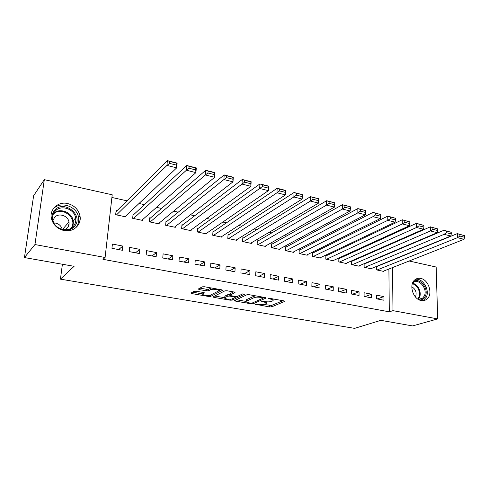 <?xml version="1.0" encoding="UTF-8"?>
<svg xmlns="http://www.w3.org/2000/svg" width="489" height="489" viewBox="0 0 489 489"><rect width="100%" height="100%" fill="white"/><g stroke="black" fill="none" stroke-linecap="round" stroke-linejoin="round"><path stroke-width="0.73" d="M255.166 304.189L269.555 306.958L271.56 306.89L284.794 301.377L284.078 300.906L269.8 298.369L268.253 298.473L270.637 299.146C272.758 299.574 273.54 300.087 272.99 300.686L271.505 301.383C269.849 301.939 267.654 302.019 264.928 301.621L261.652 301.352L263.932 302.055C266.04 302.471 266.823 302.972 266.291 303.559L264.861 304.225C263.247 304.763 261.089 304.843 258.4 304.458L255.166 304.189M67.574 203.528C74.365 205.362 78.509 209.536 80.007 216.04C81.773 224.744 73.283 232.611 63.992 230.539C57.616 228.98 53.478 225.191 51.565 219.158C48.814 209.836 57.934 201.138 67.574 203.528M420.693 278.424C428.835 279.696 433.26 294.543 426.83 299.189C425.21 300.466 423.333 300.912 421.2 300.527C413.193 299.427 408.572 284.891 414.629 280.008C416.347 278.498 418.37 277.966 420.693 278.424M196.168 291.23L194.102 291.316L190.973 293.045L191.853 293.589L208.632 296.481L210.667 296.401L222.385 290.405L221.615 289.806L204.378 286.743L202.257 286.835L198.32 289.005L199.2 289.574L206.541 290.863L208.632 290.772L210.588 289.739C212.507 288.577 220.307 289.818 218.504 290.986L210.637 295.056C208.772 296.157 201.15 294.965 202.88 293.834L204.329 293.045L203.461 292.501L196.168 291.23M105.092 257.495L34.945 244.543L44.322 179.652L112.207 194.787L105.092 257.495L102.965 259.329L389.299 311.823L392.985 310.656L392.52 267.587M409.159 261.004L436.157 267.025L437.698 318.914L412.582 325.931L380.833 320.338L354.611 328.37L60.44 279.158L74.108 266.309L24.45 257.562L34.945 244.543M437.698 318.914L392.985 310.656M234.622 300.527L235.325 301.071L251.199 303.803L253.216 303.73L266.028 298.058L265.276 297.563L248.999 294.671L246.902 294.757L234.622 300.527M230.209 300.191L213.889 297.385L213.057 296.86L224.897 290.851L227.012 290.766L234.219 292.043L235.032 292.581L229.909 295.111L230.722 295.637L235.392 296.456L237.465 296.371L242.703 293.871L244.732 294.182L232.232 300.112L230.209 300.191L230.264 299.201M62.396 264.249L60.44 279.158M139.426 253.553L139.842 249.359L129.658 247.385L129.224 251.603L139.426 253.553M133.925 214.396L133.081 214.219L132.66 218.314L142.696 220.435L142.794 219.439M172.544 259.873L172.892 255.753L163.118 253.864L162.751 258.003L172.544 259.873M166.804 221.438L166.003 221.26L165.643 225.288L175.282 227.324L175.355 226.486M204.353 265.949L204.64 261.896L195.245 260.081L194.946 264.152L204.353 265.949M198.406 228.198L197.629 228.033L197.336 231.988L206.602 233.95L206.651 233.222M234.934 271.786L235.16 267.801L226.126 266.059L225.881 270.056L234.934 271.786M228.791 234.702L228.045 234.543L227.807 238.436L236.719 240.319L236.755 239.683M264.347 277.397L264.518 273.485L255.826 271.805L255.637 275.735L264.347 277.397M258.027 240.961L257.312 240.808L257.128 244.634L265.71 246.45L265.735 245.888M292.66 282.807L292.783 278.956L284.415 277.336L284.28 281.206L292.66 282.807M286.187 246.988L285.497 246.841L285.362 250.606L293.632 252.355L293.651 251.847M319.94 288.015L320.014 284.225L311.951 282.666L311.86 286.468L319.94 288.015M313.327 252.795L312.66 252.654L312.575 256.364L320.546 258.051L320.552 257.593M346.236 293.033L346.273 289.305L338.492 287.801L338.449 291.548L346.236 293.033M339.5 258.4L338.859 258.259L338.81 261.915L346.499 263.54L346.505 263.119M371.603 297.874L371.597 294.207L364.097 292.752L364.091 296.444L371.603 297.874M364.751 263.803L364.171 263.675M364.134 263.693L364.128 267.269L371.554 268.834L371.548 268.455M389.299 311.823L388.902 269.017M380.827 256.994L380.234 256.866M368.07 254.17L367.251 253.993M355.081 251.297L354.03 251.065M341.848 248.369L340.558 248.082M328.37 245.386L326.823 245.044M314.635 242.342L312.832 241.945M300.637 239.249L298.565 238.791M286.371 236.089L284.023 235.57M271.829 232.868L269.188 232.287M257 229.585L254.06 228.938M241.872 226.242L238.626 225.521M226.45 222.825L222.874 222.03M210.71 219.341L206.798 218.473M194.653 215.783L190.386 214.842M178.259 212.159L173.632 211.132M161.523 208.455L156.517 207.348M144.438 204.671L139.041 203.479M126.987 200.808L111.902 197.47M377.056 266.438L376.677 266.358M376.444 266.45L376.457 269.873L383.749 271.419L383.749 271.053M383.957 300.234L383.932 296.591L376.554 295.167L376.573 298.828L383.957 300.234M352.239 261.126L351.609 260.992L351.585 264.61L359.134 266.212L359.14 265.814M359.036 295.478L359.048 291.78L351.408 290.301L351.383 294.017L359.036 295.478M326.53 255.625L325.876 255.484L325.808 259.164L333.639 260.82L333.645 260.38M333.205 290.545L333.26 286.786L325.344 285.258L325.277 289.03L333.205 290.545M299.885 249.916L299.207 249.775L299.097 253.51L307.214 255.227L307.226 254.745M306.426 285.435L306.524 281.615L298.308 280.026L298.198 283.864L306.426 285.435M272.239 244.005L271.536 243.852L271.377 247.648L279.8 249.433L279.824 248.895M278.638 280.13L278.785 276.248L270.258 274.598L270.093 278.498L278.638 280.13M243.546 237.862L242.819 237.703L242.605 241.566L251.352 243.412L251.383 242.813M249.781 274.616L249.977 270.674L241.12 268.956L240.906 272.923L249.781 274.616M213.742 231.48L212.984 231.321L212.721 235.246L221.804 237.165L221.847 236.487M219.793 268.895L220.05 264.879L210.838 263.1L210.57 267.135L219.793 268.895M182.764 224.848L181.969 224.683L181.645 228.675L191.095 230.667L191.156 229.891M188.607 262.941L188.925 258.858L179.347 257L179.011 261.108L188.607 262.941M150.533 217.953L149.707 217.776L149.322 221.835L159.151 223.913L159.237 223.002M156.156 256.743L156.535 252.587L146.559 250.655L146.162 254.836L156.156 256.743M116.975 210.771L116.119 210.588L115.661 214.714L125.899 216.884L126.015 215.79M122.354 250.289L122.8 246.059L112.409 244.048L111.938 248.302L122.354 250.289M24.45 257.562L33.619 195.734L44.322 179.652M396.597 258.204L396.976 258.29M80.196 218.137L79.762 221.566M383.932 296.591L377.184 298.944M371.597 294.207L364.947 296.603M359.048 291.78L352.496 294.231M346.273 289.305L339.824 291.811M333.26 286.786L326.927 289.347M320.014 284.225L313.797 286.841M306.524 281.615L300.423 284.286M292.783 278.956L286.811 281.688M278.785 276.248L272.941 279.042M264.518 273.485L258.809 276.34M249.977 270.674L244.414 273.596M235.16 267.801L229.744 270.796M220.05 264.879L214.793 267.941M204.64 261.896L199.549 265.026M188.925 258.858L184.005 262.061M172.892 255.753L168.155 259.036M156.535 252.587L151.981 255.949M139.842 249.359L135.49 252.801M122.8 246.059L118.656 249.586M266.322 302.905L266.542 301.817M273.021 300.001L273.223 298.975M263.871 304.506L271.615 305.429L282.917 300.698M263.302 297.795L264.237 297.379M236.303 299.733L246.138 301.438M250.686 303.125L252.098 303.076L263.21 298.143L260.778 297.398C257.978 296.988 255.753 297.074 254.109 297.654L246.303 301.248C245.753 301.847 246.566 302.367 248.748 302.789L250.686 303.125M255.35 295.802L254.182 296.132L254.109 297.654M246.346 300.423L246.688 299.568L254.182 296.132M224.683 297.722L214.738 296.004M233.394 291.896L229.989 293.81M236.7 296.523L235.27 297.208M224.977 297.52L224.769 297.642C223.131 298.736 230.453 299.843 232.379 298.797L235.252 297.416L234.451 296.909L229.787 296.089L227.727 296.175L224.977 297.52L225.068 296.004L224.824 296.719M225.068 296.004L227.813 294.653L229.94 294.58M202.88 292.398L202.941 292.923M218.54 290.338L218.742 289.292M211.26 287.966L210.692 288.174L210.588 289.739M199.915 288.125L206.645 289.311L208.736 289.219L210.692 288.174M218.662 290.814L220.875 289.671M192.562 292.165L202.77 293.932M377.068 270.001L457.459 237.672L464.049 239.31L383.144 271.291M459.935 236.089L457.459 237.672L457.301 233.626L464.483 235.625L459.868 234.469L459.935 236.089L464.55 237.244L464.483 235.625M376.444 266.682L457.301 233.626L459.868 234.469M464.049 239.31L464.55 237.244M364.751 267.397L444.091 234.347L450.809 236.016L370.937 268.705M446.573 232.74L444.091 234.347L443.957 230.264L451.225 232.293L446.518 231.108L446.573 232.74L451.28 233.919L451.225 232.293M364.134 264.066L443.957 230.264L446.518 231.108M450.809 236.016L451.28 233.919M352.214 264.745L430.448 230.955L437.307 232.66L358.51 266.077M432.942 229.329L430.448 230.955L430.332 226.835L437.692 228.889L432.893 227.678L432.942 229.329L437.747 230.533L437.692 228.889M351.603 261.401L430.332 226.835L432.893 227.678M437.307 232.66L437.747 230.533M413.058 282.043C419.116 276.322 429.489 288.693 425.179 296.432C423.914 298.84 422.019 300.026 419.483 299.995M418.248 299.354L422.569 298.229L424.201 296.132C428.248 288.877 418.382 277.361 412.844 282.942L412.496 283.29M415.461 296.982L415.589 296.737C416.909 292.459 415.65 289.146 411.824 286.817M423.113 300.649L426.188 297.336C430.155 290.16 422.771 277.758 415.473 279.347M53.937 224.133C51.07 219.194 51.253 214.64 54.487 210.466C63.857 198.925 84.426 215.582 74.45 226.456C70.929 230.215 66.437 231.279 60.991 229.641M73.478 226.132C75.398 223.766 76.107 221.028 75.606 217.923C74.426 208.76 60.654 204.249 55.012 211.34C52.855 213.944 52.164 216.975 52.94 220.429C54.786 229.39 68.258 233.027 73.478 226.132M53.863 222.874C58.24 223.204 61.046 225.392 62.268 229.445M64.799 229.793L67.47 227.843C68.839 226.156 69.34 224.2 68.967 221.982C68.075 215.563 58.423 212.513 54.499 217.483L52.971 220.545M75.868 227.691L75.917 227.636C78.258 224.726 79.139 221.376 78.564 217.568C77.195 206.175 60.061 200.441 52.995 209.268M68.711 225.673L67.684 223.461M339.458 262.049L416.524 227.489L423.523 229.231L345.864 263.406M419.024 225.845L416.524 227.489L416.432 223.339L423.89 225.411L418.987 224.182L419.024 225.845L423.926 227.073L423.89 225.411M338.853 258.693L416.432 223.339L418.987 224.182M423.523 229.231L423.926 227.073M326.469 259.298L402.313 223.956L409.452 225.729L332.991 260.68M404.819 222.287L402.313 223.956L402.245 219.769L409.794 221.865L404.794 220.606L404.819 222.287L409.825 223.54L409.794 221.865M325.87 255.936L402.245 219.769L404.794 220.606M409.452 225.729L409.825 223.54M313.241 256.505L387.795 220.343L395.094 222.159L319.885 257.911M390.314 218.656L387.795 220.343L387.759 216.12L395.405 218.247L390.295 216.963L390.314 218.656L395.424 219.934L395.405 218.247M312.648 253.131L387.759 216.12L390.295 216.963M395.094 222.159L395.424 219.934M299.775 253.657L372.973 216.658L380.424 218.51L306.536 255.087M375.503 214.946L372.973 216.658L372.966 212.391L380.711 214.549L375.497 213.235L375.503 214.946L380.723 216.254L380.711 214.549M299.189 250.276L372.966 212.391L375.497 213.235M380.424 218.51L380.723 216.254M286.059 250.753L357.838 212.892L365.448 214.781L292.948 252.214M360.369 211.156L357.838 212.892L357.85 208.589L365.448 210.502L360.375 209.433L360.369 211.156L365.699 212.489L365.705 210.771M285.478 247.367L357.85 208.589L360.375 209.433M365.448 214.781L365.699 212.489M272.086 247.801L342.367 209.041L350.142 210.979L279.103 249.286M344.904 207.281L342.367 209.041L342.416 204.702L350.173 206.658L344.922 205.545L344.904 207.281L350.356 208.65L350.368 206.914M271.511 244.408L342.416 204.702L344.922 205.545M350.142 210.979L350.356 208.65M257.85 244.787L326.56 205.111L334.507 207.085L265.001 246.303M329.103 203.326L326.56 205.111L326.634 200.728L334.568 202.727L329.134 201.572L329.103 203.326L334.672 204.72L334.702 202.972M257.281 241.395L326.634 200.728L329.134 201.572M334.507 207.085L334.672 204.72M243.339 241.719L310.399 201.089L318.522 203.112L250.631 243.259M312.954 199.28L310.399 201.089L310.509 196.67L318.614 198.711L312.997 197.507L312.954 199.28L318.645 200.71L318.681 198.944M242.782 238.332L310.509 196.67L312.997 197.507M318.522 203.112L318.645 200.71M228.552 238.595L293.877 196.981L302.184 199.047L235.979 240.166M296.438 195.148L293.877 196.981L294.017 192.519L302.312 194.604L296.493 193.357L296.438 195.148L302.257 196.602L302.312 194.824M228.002 235.209L294.017 192.519L296.493 193.357M302.184 199.047L302.257 196.602M213.479 235.405L276.976 192.776L277.159 188.271L285.637 190.41L285.472 194.891L221.052 237.006M212.935 232.03L277.159 188.271L279.616 189.109L279.543 190.918L285.497 192.409L285.564 190.606L279.616 189.109M285.497 192.409L285.472 194.891L276.976 192.776L279.543 190.918M198.112 232.153L259.69 188.479L259.91 183.931L268.583 186.113L268.382 190.637L205.832 233.785M197.574 228.797L259.91 183.931L262.349 184.769L262.263 186.59L268.357 188.112L268.437 186.297L262.349 184.769M268.357 188.112L268.382 190.637L259.69 188.479L262.263 186.59M182.44 228.84L242.006 184.078L242.263 179.487L251.138 181.719L250.9 186.291L190.313 230.502M181.902 225.502L242.263 179.487L244.683 180.319L244.579 182.159L250.814 183.723L250.912 181.89L244.683 180.319M250.814 183.723L250.9 186.291L242.006 184.078L244.579 182.159M166.449 225.46L223.901 179.573L224.194 174.94L233.284 177.226L233.002 181.841L174.487 227.159M165.924 222.153L224.194 174.94L226.596 175.771L226.48 177.629L232.868 179.225L232.978 177.379L226.596 175.771M232.868 179.225L233.002 181.841L223.901 179.573L226.48 177.629M232.978 177.379L233.284 177.226M150.141 222.006L205.368 174.964L205.704 170.282L215.007 172.623L214.689 177.281L158.338 223.742M149.616 218.742L205.704 170.282L208.088 171.113L207.953 172.99L214.488 174.622L214.616 172.758L208.088 171.113M214.488 174.622L214.689 177.281L205.368 174.964L207.953 172.99M214.616 172.758L215.007 172.623M133.503 218.491L186.382 170.245L186.767 165.514L196.291 167.916L195.93 172.617L141.865 220.258M132.977 215.276L186.767 165.514L189.127 166.339L188.974 168.234L195.667 169.915L195.814 168.027L189.127 166.339M195.667 169.915L195.93 172.617L186.382 170.245L188.974 168.234M195.814 168.027L196.291 167.916M116.516 214.897L166.945 165.404L167.372 160.63L177.128 163.088L176.725 167.837L125.056 216.7M115.991 211.749L167.372 160.63L169.707 161.456L169.536 163.369L176.395 165.086L176.56 163.179L169.707 161.456M176.395 165.086L176.725 167.837L166.945 165.404L169.536 163.369M176.56 163.179L177.128 163.088M255.637 304.097L255.613 304.561M268.797 298.327L268.773 298.816M262.116 301.255L262.092 301.731M263.956 301.45L263.932 302.055M270.661 298.522L270.637 299.146M284.671 301.077L284.653 301.456M271.615 305.429L271.56 306.89M269.616 305.497L269.555 306.958M265.924 297.764L265.912 298.131M253.271 302.557L253.216 303.73M251.23 303.18L251.199 303.803M235.374 300.173L235.325 301.071M262.789 297.123L262.758 297.746M260.808 296.768L260.778 297.398M246.688 299.568L246.615 301.065M213.956 296.401L213.889 297.385M234.971 292.288L234.952 292.636M230.081 293.534L229.989 295.063M232.306 298.834L232.232 300.112M234.488 296.297L234.451 296.909M229.873 294.567L229.787 296.089M227.813 294.653L227.727 296.175M204.292 292.77L204.268 293.082M203.118 292.44L203.027 293.742M208.736 289.219L208.632 290.772M206.645 289.311L206.541 290.863M199.28 288.467L199.2 289.574M222.403 290.063L222.385 290.405M210.759 294.995L210.667 296.401M208.699 295.466L208.632 296.481M191.939 292.508L191.853 293.589M412.478 283.327C417.912 283.858 422.111 292.666 419.33 297.715L418.205 299.329M417.759 299.042L418.663 297.685C421.292 292.905 417.465 284.574 412.313 283.822M53.692 213.296C59.805 207.489 72.042 212.238 73.154 220.716C73.57 223.204 73.161 225.502 71.926 227.611M70.997 228.247C78.533 218.62 61.553 205.16 53.24 214.316M80.007 216.04L78.576 217.654M263.327 297.22L263.296 297.942M246.377 299.751L246.303 301.248M230.001 293.583L229.909 295.111M224.861 296.132L224.769 297.642M235.307 296.438L235.264 297.196M202.978 292.416L202.88 293.834M418.859 299.421L422.569 298.229M68.967 221.982L62.464 229.494M75.606 217.923L73.154 220.716C73.539 223.247 73.081 225.582 71.785 227.721M73.271 223.534L72.598 224.286"/></g></svg>
